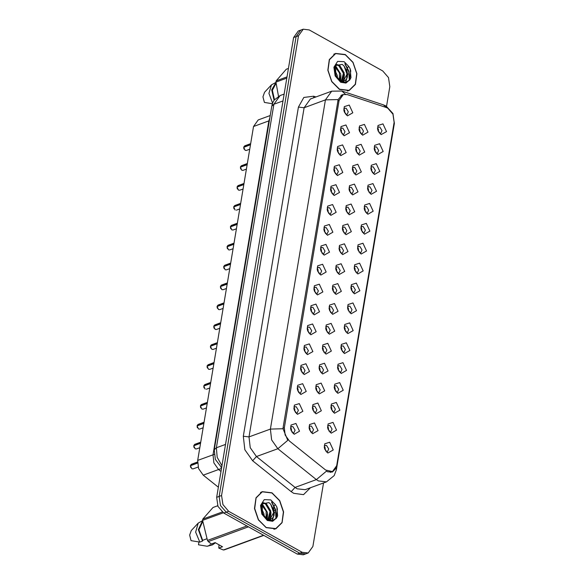 <?xml version="1.0" encoding="UTF-8"?>
<svg xmlns="http://www.w3.org/2000/svg" width="584" height="584" viewBox="0 0 584 584"><rect width="100%" height="100%" fill="white"/><g stroke="black" fill="none" stroke-linecap="round" stroke-linejoin="round"><path stroke-width="0.88" d="M380.016 133.816L380.564 133.707L382.002 130.575L379.848 127.02L377.549 127.078M376.687 153.716L377.235 153.607L378.673 150.475L376.512 146.927L374.22 146.978M373.358 173.616L373.906 173.506L375.337 170.375L373.183 166.827L370.891 166.885M370.022 193.516L370.577 193.406L372.008 190.282L369.854 186.727L367.562 186.785M366.694 213.416L367.248 213.306L368.679 210.182L366.526 206.626L364.226 206.685M363.365 233.315L363.92 233.206L365.35 230.081L363.197 226.526L360.897 226.585M360.036 253.215L360.583 253.106L362.022 249.981L359.861 246.426L357.569 246.484M356.707 273.115L357.255 273.005L358.685 269.881L356.532 266.326L354.24 266.384M353.371 293.015L353.926 292.905L355.357 289.781L353.203 286.226L350.911 286.284M350.042 312.922L350.597 312.812L352.028 309.681L349.874 306.125L347.575 306.184M346.714 332.822L347.268 332.712L348.699 329.58L346.546 326.025L344.246 326.084M343.385 352.721L343.932 352.612L345.37 349.48L343.209 345.932L340.917 345.983M340.056 372.621L340.603 372.512L342.034 369.38L339.881 365.832L337.589 365.891M336.72 392.521L337.275 392.411L338.705 389.287L336.552 385.732L334.26 385.79M333.391 412.421L333.946 412.311L335.377 409.187L333.223 405.632L330.924 405.69M330.062 432.321L330.617 432.211L332.048 429.087L329.894 425.532L327.595 425.59M326.733 452.22L327.281 452.111L328.719 448.986L326.558 445.431L324.266 445.49M361.511 134.371L362.058 134.262L363.496 131.137L361.335 127.582L359.043 127.64M358.182 154.271L358.729 154.161L360.16 151.037L358.007 147.482L355.714 147.54M354.846 174.171L355.401 174.061L356.831 170.937L354.678 167.382L352.378 167.44M351.517 194.071L352.072 193.961L353.502 190.837L351.349 187.281L349.049 187.34M348.188 213.97L348.736 213.861L350.174 210.736L348.02 207.181L345.721 207.24M344.859 233.87L345.407 233.761L346.845 230.636L344.684 227.081L342.392 227.139M341.531 253.77L342.078 253.66L343.509 250.536L341.355 246.981L339.063 247.039M338.194 273.677L338.749 273.567L340.18 270.436L338.026 266.881L335.734 266.939M334.866 293.577L335.42 293.467L336.851 290.336L334.698 286.781L332.398 286.839M331.537 313.477L332.092 313.367L333.522 310.235L331.369 306.688L329.069 306.739M328.208 333.376L328.755 333.267L330.194 330.135L328.033 326.587L325.741 326.646M324.879 353.276L325.427 353.167L326.858 350.042L324.704 346.487L322.412 346.546M321.543 373.176L322.098 373.067L323.529 369.942L321.375 366.387L319.083 366.445M318.214 393.076L318.769 392.966L320.2 389.842L318.046 386.287L315.747 386.345M314.886 412.976L315.44 412.866L316.871 409.742L314.718 406.187L312.418 406.245M311.557 432.875L312.104 432.766L313.542 429.641L311.382 426.086L309.089 426.145M346.334 115.026L346.881 114.917L348.312 111.792L346.159 108.237L343.866 108.295M343.005 134.926L343.553 134.816L344.983 131.692L342.83 128.137L340.538 128.195M339.669 154.826L340.224 154.716L341.655 151.592L339.501 148.037L337.202 148.095M336.34 174.725L336.895 174.616L338.326 171.492L336.172 167.936L333.873 167.995M333.011 194.625L333.559 194.516L334.997 191.391L332.844 187.836L330.544 187.895M329.683 214.525L330.23 214.416L331.661 211.291L329.507 207.736L327.215 207.794M326.354 234.432L326.901 234.323L328.332 231.191L326.179 227.636L323.886 227.694M323.018 254.332L323.572 254.222L325.003 251.091L322.85 247.536L320.55 247.594M319.689 274.232L320.244 274.122L321.674 270.991L319.521 267.443L317.221 267.501M316.36 294.132L316.908 294.022L318.346 290.898L316.192 287.343L313.893 287.401M313.031 314.031L313.579 313.922L315.017 310.798L312.856 307.242L310.564 307.301M309.702 333.931L310.25 333.822L311.681 330.697L309.527 327.142L307.235 327.201M306.366 353.831L306.921 353.721L308.352 350.597L306.198 347.042L303.899 347.1M303.038 373.731L303.592 373.621L305.023 370.497L302.87 366.942L300.57 367M299.709 393.631L300.264 393.521L301.694 390.397L299.541 386.842L297.241 386.9M296.38 413.53L296.928 413.421L298.366 410.296L296.205 406.741L293.913 406.8M293.051 433.438L293.599 433.328L295.029 430.196L292.876 426.641L290.584 426.7M386.331 107.536L387.739 108.164L392.93 114.157L394.127 122.326L336.661 465.733L332.442 471.616L325.66 470.047L289.35 441L285.167 435.036L284.335 427.758L339.107 100.433L343.326 94.557L347.327 94.572L386.331 107.536M381.14 134.641L377.965 130.568L377.972 125.472L382.943 123.866L386.513 131.59L381.14 134.641M327.858 453.053L324.682 448.979L324.689 443.876L329.661 442.271L333.23 449.994L327.858 453.053M331.186 433.153L328.011 429.079L328.026 423.977L332.989 422.371L336.559 430.094L331.186 433.153M334.515 413.246L331.34 409.18L331.354 404.077L336.318 402.471L339.888 410.194L334.515 413.246M337.844 393.346L334.676 389.28L334.683 384.177L339.647 382.571L343.217 390.294L337.844 393.346M341.18 373.446L338.005 369.373L338.012 364.277L342.983 362.671L346.546 370.395L341.18 373.446M344.509 353.546L341.333 349.473L341.341 344.377L346.312 342.772L349.882 350.495L344.509 353.546M347.838 333.647L344.662 329.573L344.669 324.478L349.641 322.872L353.211 330.595L347.838 333.647M351.166 313.747L347.991 309.673L348.006 304.571L352.97 302.972L356.539 310.688L351.166 313.747M354.495 293.847L351.32 289.774L351.334 284.671L356.298 283.072L359.868 290.788L354.495 293.847M357.831 273.947L354.656 269.874L354.663 264.771L359.635 263.172L363.197 270.888L357.831 273.947M361.16 254.047L357.985 249.974L357.992 244.871L362.963 243.265L366.533 250.989L361.16 254.047M364.489 234.148L361.313 230.074L361.321 224.971L366.292 223.365L369.862 231.089L364.489 234.148M367.818 214.24L364.642 210.174L364.657 205.072L369.621 203.466L373.191 211.189L367.818 214.24M371.147 194.341L367.971 190.274L367.986 185.172L372.95 183.566L376.519 191.289L371.147 194.341M374.475 174.441L371.307 170.367L371.314 165.272L376.279 163.666L379.848 171.389L374.475 174.441M377.811 154.541L374.636 150.468L374.643 145.372L379.615 143.766L383.184 151.49L377.811 154.541M362.635 135.196L359.459 131.13L359.467 126.027L364.438 124.421L368.008 132.145L362.635 135.196M312.681 433.708L309.505 429.634L309.513 424.531L314.484 422.933L318.054 430.649L312.681 433.708M316.01 413.808L312.834 409.734L312.841 404.632L317.813 403.026L321.382 410.749L316.01 413.808M319.339 393.908L316.163 389.835L316.178 384.732L321.142 383.126L324.711 390.849L319.339 393.908M322.667 374.001L319.492 369.935L319.506 364.832L324.47 363.226L328.04 370.95L322.667 374.001M326.003 354.101L322.828 350.035L322.835 344.932L327.807 343.326L331.369 351.05L326.003 354.101M329.332 334.201L326.157 330.128L326.164 325.032L331.135 323.426L334.705 331.15L329.332 334.201M332.661 314.301L329.486 310.228L329.493 305.133L334.464 303.527L338.034 311.25L332.661 314.301M335.99 294.402L332.814 290.328L332.829 285.233L337.793 283.627L341.363 291.35L335.99 294.402M339.319 274.502L336.143 270.428L336.158 265.333L341.122 263.727L344.691 271.451L339.319 274.502M342.647 254.602L339.479 250.529L339.486 245.426L344.451 243.827L348.02 251.543L342.647 254.602M345.983 234.702L342.808 230.629L342.815 225.526L347.787 223.927L351.356 231.644L345.983 234.702M349.312 214.802L346.137 210.729L346.144 205.626L351.115 204.02L354.685 211.744L349.312 214.802M352.641 194.903L349.466 190.829L349.48 185.727L354.444 184.121L358.014 191.844L352.641 194.903M355.97 175.003L352.794 170.929L352.809 165.827L357.773 164.221L361.343 171.944L355.97 175.003M359.299 155.096L356.13 151.03L356.138 145.927L361.102 144.321L364.671 152.044L359.299 155.096M347.458 115.851L344.283 111.785L344.29 106.682L349.261 105.076L352.831 112.8L347.458 115.851M294.168 434.262L291 430.189L291.007 425.086L295.978 423.488L299.541 431.211L294.168 434.262M297.504 414.363L294.329 410.289L294.336 405.186L299.307 403.588L302.877 411.304L297.504 414.363M300.833 394.463L297.657 390.389L297.665 385.287L302.636 383.688L306.206 391.404L300.833 394.463M304.162 374.563L300.986 370.49L301.001 365.387L305.965 363.781L309.535 371.504L304.162 374.563M307.491 354.663L304.315 350.59L304.33 345.487L309.294 343.881L312.863 351.604L307.491 354.663M310.819 334.756L307.651 330.69L307.659 325.587L312.623 323.981L316.192 331.705L310.819 334.756M314.156 314.856L310.98 310.79L310.987 305.688L315.959 304.082L319.528 311.805L314.156 314.856M317.484 294.957L314.309 290.883L314.316 285.788L319.287 284.182L322.857 291.905L317.484 294.957M320.813 275.057L317.638 270.983L317.652 265.888L322.616 264.282L326.186 272.005L320.813 275.057M324.142 255.157L320.966 251.083L320.981 245.988L325.945 244.382L329.515 252.106L324.142 255.157M327.471 235.257L324.303 231.184L324.31 226.088L329.274 224.482L332.844 232.206L327.471 235.257M330.807 215.357L327.631 211.284L327.639 206.181L332.61 204.582L336.18 212.299L330.807 215.357M334.136 195.457L330.96 191.384L330.967 186.281L335.939 184.683L339.508 192.399L334.136 195.457M337.464 175.558L334.289 171.484L334.303 166.382L339.267 164.776L342.837 172.499L337.464 175.558M340.793 155.658L337.618 151.584L337.632 146.482L342.596 144.876L346.166 152.599L340.793 155.658M344.122 135.758L340.954 131.685L340.961 126.582L345.925 124.976L349.495 132.699L344.122 135.758M221.482 468.456L218.562 469.529L220.978 471.463L218.562 469.529L213.905 462.9L212.985 454.819L268.866 120.873L269.808 117.888L268.866 120.873L253.544 126.487L258.223 119.954L270.195 115.574M377.512 128.297L379.206 132.911M374.183 148.197L375.877 152.811M370.855 168.097L372.541 172.711M367.526 187.997L369.212 192.611M364.19 207.897L365.883 212.51M360.861 227.797L362.554 232.41M357.532 247.696L359.226 252.31M354.203 267.596L355.89 272.217M350.874 287.496L352.561 292.117M347.538 307.403L349.232 312.017M344.21 327.303L345.903 331.916M340.881 347.203L342.574 351.816M337.552 367.102L339.246 371.716M334.223 387.002L335.909 391.616M330.887 406.902L332.581 411.516M327.558 426.802L329.252 431.415M324.229 446.702L325.923 451.315M359.007 128.852L360.7 133.466M355.678 148.752L357.364 153.366M352.349 168.652L354.035 173.266M349.013 188.552L350.707 193.165M345.684 208.452L347.378 213.072M342.355 228.351L344.049 232.972M339.027 248.251L340.713 252.872M335.698 268.158L337.384 272.772M332.362 288.058L334.055 292.672M329.033 307.958L330.726 312.571M325.704 327.858L327.398 332.471M322.375 347.757L324.062 352.371M319.046 367.657L320.733 372.271M315.71 387.557L317.404 392.171M312.382 407.457L314.075 412.07M309.053 427.357L310.746 431.977M343.83 109.507L345.524 114.121M340.501 129.407L342.188 134.021M337.172 149.307L338.859 153.921M333.836 169.207L335.53 173.828M330.507 189.107L332.201 193.727M327.179 209.006L328.872 213.627M323.85 228.913L325.536 233.527M320.521 248.813L322.207 253.427M317.185 268.713L318.879 273.327M313.856 288.613L315.55 293.226M310.527 308.513L312.221 313.126M307.199 328.412L308.885 333.026M303.87 348.312L305.556 352.926M300.534 368.212L302.227 372.833M297.205 388.112L298.899 392.733M293.876 408.012L295.57 412.632M290.547 427.919L292.234 432.532M218.343 487.231L203.232 475.142L218.562 469.529L213.905 462.9L212.985 454.819L268.866 120.873L269.341 120.698M203.232 475.142L198.582 468.521L197.655 460.433L253.544 126.487M345.297 54.553L335.574 53.4L329.325 59.546L327.858 70.248L331.705 81.585L339.465 89.396L349.188 90.556L355.437 84.41L356.912 73.708L353.057 62.371L345.297 54.553M335.318 53.706L334.508 53.867M271.962 492.794L262.238 491.64L255.989 497.787L254.514 508.489L258.369 519.826L266.129 527.644L275.852 528.797L282.101 522.651L283.576 511.949L279.721 500.612L271.962 492.794M261.982 491.954L261.165 492.108M335.771 468.507L332.449 472.018L327.697 471.784L326.427 471.164L316.411 479.581L277.816 448.702L271.611 439.869L270.377 429.087L325.463 99.9L338.107 99.572L342.304 94.703M386.557 106.332L389.849 86.666L388.521 77.599L382.754 70.934L309.221 29.915L303.206 29.2L298.278 31.003L293.599 37.537L216.649 497.334L217.985 506.401L223.745 513.066L297.278 554.085L299.745 553.179L305.761 553.895L299.745 553.179L226.205 512.168L299.745 553.179L302.205 552.281L308.221 552.997L312.907 546.463L323.529 482.975M216.649 497.334L219.117 496.429L220.445 505.503L226.205 512.168L220.445 505.503L219.117 496.429L296.059 36.631L219.117 496.429L221.577 495.524L222.906 504.598L228.672 511.263L302.205 552.281M300.745 30.105L296.059 36.631L300.745 30.105M283.021 428.751L270.377 429.087L249.032 436.905L250.259 447.687L256.464 456.52L277.816 448.702L287.795 440.329L283.021 428.751L283.116 427.612L338.107 99.572M303.206 29.2L298.519 35.733L221.577 495.524M274.736 529.133L275.458 528.724M348.071 90.892L348.794 90.484M275.976 518.665L275.466 510.08L271.531 502.079M349.312 80.424L348.801 71.832L344.867 63.839M297.278 554.085L303.293 554.8L308.221 552.997M377.76 129.889L377.527 128.473M378.242 131.276L378.476 129.356M359.255 130.444L359.014 129.028M359.963 129.911L359.737 131.838M243.74 147.066L244.659 145.854L243.74 147.066L250.514 144.584M243.718 147.307L250.485 144.774M344.078 111.099L343.837 109.682M344.786 110.566L344.56 112.493M374.432 149.789L374.198 148.373M374.913 151.176L375.14 149.256M371.103 169.688L370.862 168.272M371.585 171.083L371.811 169.156M367.767 189.588L367.533 188.172M368.256 190.983L368.482 189.055M364.438 209.488L364.204 208.072M364.927 210.882L365.153 208.955M355.926 150.343L355.685 148.927M356.634 149.811L356.408 151.738M352.59 170.243L352.356 168.827M353.305 169.718L353.079 171.638M349.261 190.15L349.028 188.727M349.977 189.618L349.743 191.537M339.494 89.221L349.123 90.367L355.306 84.278L356.758 73.686L352.948 62.473L345.268 54.735L335.647 53.589L329.456 59.678L328.004 70.263L331.814 81.483L339.494 89.221M350.137 68.686L348.648 66.255L346.991 68.379L346.786 78.468L347.298 72.066L344.049 65.956L342.261 64.386L335.639 65.569L335.698 75.358L340.625 81.264L345.816 82.41L349.904 79.68L350.969 77.621L350.137 68.686L350.736 70.941L349.546 80.147M335.311 66.16L336.18 66.627L340.727 74.139L339.939 80.804M335.048 66.788L339.479 72.92L339.399 80.38M336.588 64.452L339.654 65.35L344.202 72.861L342.268 81.198L341.735 81.694M336.253 64.773L338.786 65.671L343.356 73.285L341.282 81.629M334.544 69.518L337.253 75.409L337.435 78.314M334.581 71.066L336.545 77M346.786 78.468L345.743 79.92L343.589 81.359L341.399 81.687M344.049 65.956L347.013 74.19L343.151 81.497M343.589 81.359L341.888 81.906M272.268 103.74L272.129 104.572M347.94 73.81L345.713 82.432M344.377 74.299L343.655 81.227M343.604 81.351L343.151 82.315M340.903 75.577L340.596 81.242M334.544 69.423L334.968 70.043M337.428 76.847L337.567 78.482M347.495 76.716L345.37 82.475M344.027 77.935L343.188 81.483M343.173 81.512L342.844 82.234M340.552 79.212L340.26 81.023M286.802 78.146L275.925 82.132L278.466 96.316M288.416 68.474L286.335 69.233L276.137 80.862L287.014 76.876M276.137 80.862L275.925 82.132M275.998 83.403L272.334 90.301L274.458 99.791M275.947 82.497L271.743 89.892L274.086 100.309M275.94 82.417L271.502 84.848L268.961 93.389L272.589 103.178M271.502 84.848L264.589 92.294L262.983 96.842L264.384 102.39L272.378 103.755M266.158 527.462L275.779 528.608L281.97 522.519L283.423 511.927L279.612 500.714L271.932 492.976L262.311 491.83L256.12 497.918L254.668 508.511L258.478 519.724L266.158 527.462M276.794 506.927L275.312 504.496L273.655 506.62L273.443 516.709L273.962 510.306L270.713 504.196L268.925 502.634L262.304 503.817L262.362 513.599L267.289 519.505L272.48 520.658L276.568 517.92L277.634 515.862L276.794 506.927L277.4 509.182L276.21 518.388M261.975 504.401L262.844 504.868L267.392 512.38L266.603 519.045M261.712 505.029L266.143 511.161L266.063 518.621M263.253 502.693L266.319 503.598L270.866 511.102L268.925 519.439L268.399 519.935M262.917 503.014L265.45 503.912L270.012 511.526L267.947 519.87M261.209 507.759L263.917 513.65L264.099 516.555M261.245 509.306L263.209 515.241M273.443 516.709L272.407 518.161L270.253 519.599L268.063 519.928M270.713 504.196L273.677 512.431L269.808 519.738M270.253 519.599L268.552 520.147M248.448 526.848L208.284 541.565L211.379 543.981L215.124 542.609L222.541 546.741L218.788 548.113L223.38 549.982L224.395 549.858L263.807 535.411M218.788 548.113L219.015 544.777M211.364 543.974L215.562 542.85M210.079 544.441L209.948 545.23L212.503 544.843L215.204 542.981M209.948 545.23L207.211 546.23L212.503 544.843M207.211 546.23L198.465 544.77L198.932 541.981M274.604 512.051L272.378 520.673M271.042 512.54L270.319 519.468M270.268 519.592L269.815 520.556M267.567 513.818L267.26 519.483M261.209 507.664L261.625 508.284M264.092 515.088L264.231 516.723M274.159 514.957L272.034 520.716M270.691 516.183L269.844 519.724M269.837 519.753L269.501 520.475M267.216 517.453L266.917 519.264M223.38 549.982L263.545 535.265M223.278 512.796L202.59 520.373L207.488 540.419L246.893 525.98M207.488 540.419L208.284 541.565M217.708 505.751L212.999 507.474L202.801 519.103L222.175 512.007M202.801 519.103L202.59 520.373M202.663 521.651L198.932 529.863L202.663 540.309L206.758 538.813M202.604 520.738L198.334 529.622L202.531 541.098L202.663 540.309M202.604 520.658L198.166 523.089L195.655 532.075L199.801 542.098L202.531 541.098M198.166 523.089L191.253 530.535L189.647 535.083L191.048 540.638L199.801 542.098M361.109 229.395L360.875 227.972M361.591 230.782L361.825 228.862M357.78 249.295L357.547 247.871M358.262 250.682L358.488 248.762M354.452 269.195L354.211 267.771M354.933 270.582L355.16 268.662M345.932 210.05L345.699 208.627M346.648 209.517L346.414 211.437M342.604 229.95L342.37 228.526M343.312 229.417L343.085 231.337M339.275 249.85L339.034 248.426M339.983 249.317L339.757 251.237M351.115 289.095L350.882 287.671M351.604 290.482L351.831 288.562M347.787 308.994L347.553 307.571M348.276 310.381L348.502 308.462M344.458 328.894L344.224 327.471M344.94 330.281L345.173 328.361M341.129 348.794L340.895 347.378M341.611 350.181L341.837 348.261M337.8 368.694L337.559 367.278M338.282 370.081L338.508 368.161M335.939 269.75L335.705 268.326M336.654 269.217L336.428 271.137M332.61 289.649L332.376 288.233M333.325 289.116L333.099 291.036M329.281 309.549L329.048 308.133M329.997 309.016L329.763 310.936M325.952 329.449L325.719 328.033M326.66 328.916L326.434 330.843M322.623 349.349L322.383 347.933M323.332 348.816L323.105 350.743M334.471 388.594L334.231 387.177M334.953 389.988L335.179 388.061M331.135 408.493L330.902 407.077M331.624 409.888L331.851 407.961M327.807 428.393L327.573 426.977M328.288 429.787L328.522 427.86M324.478 448.3L324.244 446.877M324.959 449.687L325.186 447.767M319.287 369.249L319.054 367.832M320.003 368.723L319.776 370.643M315.959 389.156L315.725 387.732M316.674 388.623L316.448 390.543M312.63 409.055L312.396 407.632M313.345 408.523L313.112 410.442M309.301 428.955L309.067 427.532M310.016 428.422L309.783 430.342M240.411 166.966L241.331 165.754L240.411 166.966L247.185 164.484M240.382 167.207L247.149 164.673M340.749 130.998L340.508 129.582M341.457 130.473L341.231 132.393M237.206 186.997L238.002 185.654L237.082 186.865L243.849 184.383M237.053 187.106L243.82 184.573M237.031 187.077L238.484 190.107L239.681 190.253L238.454 190.107L237.031 187.077M337.413 150.906L337.18 149.482M338.129 150.373L337.902 152.293M233.877 206.897L234.673 205.553L233.753 206.765L240.52 204.283M233.717 206.955L235.126 210.006L233.695 206.977L240.491 204.473M334.084 170.805L333.851 169.382M334.8 170.273L334.566 172.192M230.417 226.665L231.337 225.453L230.417 226.665L237.192 224.183M230.381 226.899L237.162 224.373M330.756 190.705L330.522 189.282M331.471 190.172L331.238 192.092M227.088 246.565L228.008 245.353L227.088 246.565L233.863 244.09M227.052 246.798L233.834 244.273M327.427 210.605L327.186 209.181M328.135 210.072L327.909 211.992M223.884 266.603L224.679 265.253L223.76 266.472L230.534 263.99M223.723 266.698L230.498 264.172M324.098 230.505L323.857 229.081M324.806 229.972L324.58 231.892M220.555 286.503L221.351 285.16L220.431 286.372L227.198 283.89M220.394 286.598L227.169 284.079M220.38 286.576L221.832 289.613L223.03 289.752L221.803 289.613L220.38 286.576M320.762 250.405L320.528 248.988M321.477 249.872L321.251 251.792M217.102 306.272L218.022 305.06L217.102 306.272L223.869 303.789M217.066 306.505L223.84 303.979M317.433 270.304L317.2 268.888M318.149 269.772L317.915 271.691M213.766 326.171L214.686 324.959L213.766 326.171L220.54 323.689M213.744 326.405L220.511 323.879M314.104 290.204L313.871 288.788M314.82 289.671L314.586 291.599M210.437 346.071L211.357 344.859L210.437 346.071L217.212 343.589M210.415 346.312L217.182 343.779M310.776 310.104L310.542 308.688M311.484 309.571L311.257 311.498M207.232 366.102L208.028 364.759L207.108 365.971L213.883 363.489M207.079 366.212L213.846 363.679M207.057 366.183L208.51 369.212L209.714 369.358L208.481 369.212L207.057 366.183M307.447 330.004L307.206 328.588M308.155 329.478L307.929 331.398M203.779 385.871L204.699 384.659L203.779 385.871L210.554 383.389M203.75 386.06L205.152 389.112L203.728 386.082L210.517 383.579M304.111 349.911L303.877 348.487M304.826 349.378L304.6 351.298M200.451 405.771L201.371 404.559L200.451 405.771L207.218 403.288M200.422 406.011L207.189 403.478M300.782 369.811L300.548 368.387M301.497 369.278L301.271 371.198M197.115 425.67L198.034 424.459L197.115 425.67L203.889 423.188M197.093 425.911L203.86 423.378M297.453 389.711L297.219 388.287M298.168 389.178L297.935 391.097M193.786 445.57L194.706 444.358L193.786 445.57L200.56 443.095M193.764 445.811L200.531 443.278M193.735 445.782L195.187 448.811L196.392 448.957L195.158 448.811L193.735 445.782M294.124 409.61L293.891 408.187M294.832 409.077L294.606 410.997M190.457 465.477L191.377 464.258L190.457 465.477L197.48 462.9M190.428 465.711L197.48 463.076M190.406 465.682L191.859 468.711L193.063 468.857L191.829 468.711L190.406 465.682M290.796 429.51L290.555 428.087M291.504 428.977L291.277 430.897M214.131 454.396L197.655 460.433M284.335 427.758L283.043 428.233M339.107 100.433L337.786 100.922M310.411 487.779L303.512 494.648L293.752 493.363L291.219 491.655L252.624 460.776L244.864 449.738L243.331 436.255L298.417 107.076L303.819 97.462L313.63 96.221L315.922 96.98M297.088 488.771L305.103 489.721L326.456 481.902L318.433 480.946L316.411 479.581L295.066 487.399L297.088 488.771M336.092 467.791L336.406 469.762L394.353 123.48L392.952 113.5L386.046 106.025L383.33 104.828L386.739 107.682M383.33 104.828L341.866 91.053L345.465 94.228M298.417 107.076L304.118 107.726L325.463 99.9L331.712 91.199L310.367 99.017L304.118 107.726L249.032 436.905L243.331 436.255M394.353 123.48L394.193 121.873M298.519 35.733L293.599 37.537M228.672 511.263L223.745 513.066M252.624 460.776L256.464 456.52L295.066 487.399L291.219 491.655M313.63 96.221L313.849 97.74M221.628 467.616L215.313 459.389L214.277 449.746L271.757 106.23L273.057 102.09L274.356 99.937L280.123 95.564L273.874 104.266L282.984 100.93M273.947 507.496L274.896 508.255M271.757 106.23L273.874 104.266L216.394 447.782L225.504 444.446M214.277 449.746L216.394 447.782L217.16 457.236L221.957 465.652M243.711 147.256L245.141 150.307L246.346 150.453L245.112 150.307L243.689 147.27M244.097 149.183L243.762 148.27M349.633 80.044L349.013 71.489L345.027 63.59M348.648 66.255L344.1 61.7L337.603 61.364L333.902 67.248L335.165 75.898L340.662 82.249L345.962 83.074L349.904 79.68M276.29 518.285L275.677 509.73L271.691 501.831M275.312 504.496L270.764 499.94L264.267 499.605L260.566 505.489L261.829 514.139L267.326 520.497L272.626 521.315L276.568 517.92M240.382 167.155L241.812 170.207L243.017 170.353L241.783 170.207L240.36 167.177M240.761 169.09L240.425 168.17M237.433 188.99L237.097 188.07M234.104 208.889L233.768 207.97M230.388 226.855L231.819 229.906L233.023 230.052L231.79 229.906L230.366 226.877M230.775 228.789L230.439 227.869M227.059 246.755L228.49 249.806L229.694 249.952L228.461 249.806L227.037 246.776M227.446 248.689L227.11 247.777M223.73 266.654L225.161 269.713L226.366 269.852L225.132 269.706L223.708 266.676M224.11 268.589L223.774 267.676M220.781 288.489L220.445 287.576M217.066 306.461L218.504 309.513L219.701 309.651L218.474 309.513L217.044 306.476M217.452 308.388L217.117 307.476M213.737 326.361L215.167 329.412L216.372 329.551L215.146 329.412L213.715 326.376M214.124 328.288L213.788 327.376M210.408 346.261L211.839 349.312L213.043 349.458L211.809 349.312L210.386 346.276M210.795 348.188L210.459 347.276M207.459 368.095L207.123 367.175M204.13 387.995L203.794 387.075M200.414 405.96L201.852 409.012L203.049 409.158L201.823 409.012L200.392 405.982M200.801 407.895L200.465 406.975M197.085 425.86L198.516 428.911L199.721 429.058L198.494 428.911L197.063 425.882M197.472 427.795L197.137 426.875M194.143 447.694L193.808 446.782M190.807 467.594L190.479 466.682M343.326 94.557L340.932 95.433M332.442 471.616L330.42 472.354M263.756 503.16L262.406 503.649M326.456 481.902L334.187 475.617L336.406 469.762M341.866 91.053L331.712 91.199M280.123 95.564L284.131 94.09M275.714 511.088L274.509 510.124M221.591 467.791L220.942 467.273M246.346 150.453L249.74 149.205M244.659 145.854L250.667 143.649M347.261 91.046L349.123 90.367M335.639 65.569L334.778 67.707L334.617 71.438L335.698 75.358M333.785 54.268L335.647 53.589M273.918 529.286L275.779 528.608M262.304 503.817L261.442 505.948L261.282 509.679L262.362 513.599M260.449 492.516L262.311 491.83M243.017 170.353L246.411 169.105M241.331 165.754L247.339 163.549M239.681 190.253L243.083 189.004M238.002 185.654L244.01 183.449M236.352 210.152L239.747 208.904M234.673 205.553L240.681 203.356M233.023 230.052L236.418 228.811M231.337 225.453L237.345 223.256M229.694 249.952L233.089 248.711M228.008 245.353L234.016 243.156M226.366 269.852L229.76 268.611M224.679 265.253L230.687 263.055M223.03 289.752L226.431 288.511M221.351 285.16L227.358 282.955M219.701 309.651L223.095 308.41M218.022 305.06L224.03 302.855M216.372 329.551L219.767 328.31M214.686 324.959L220.701 322.755M213.043 349.458L216.438 348.21M211.357 344.859L217.365 342.655M209.714 369.358L213.109 368.11M208.028 364.759L214.036 362.554M206.386 389.258L209.78 388.01M204.699 384.659L210.707 382.454M203.049 409.158L206.444 407.909M201.371 404.559L207.378 402.361M199.721 429.058L203.115 427.809M198.034 424.459L204.05 422.261M196.392 448.957L199.786 447.716M194.706 444.358L200.713 442.161M193.063 468.857L198.086 467.017M191.377 464.258L197.494 462.017"/></g></svg>
